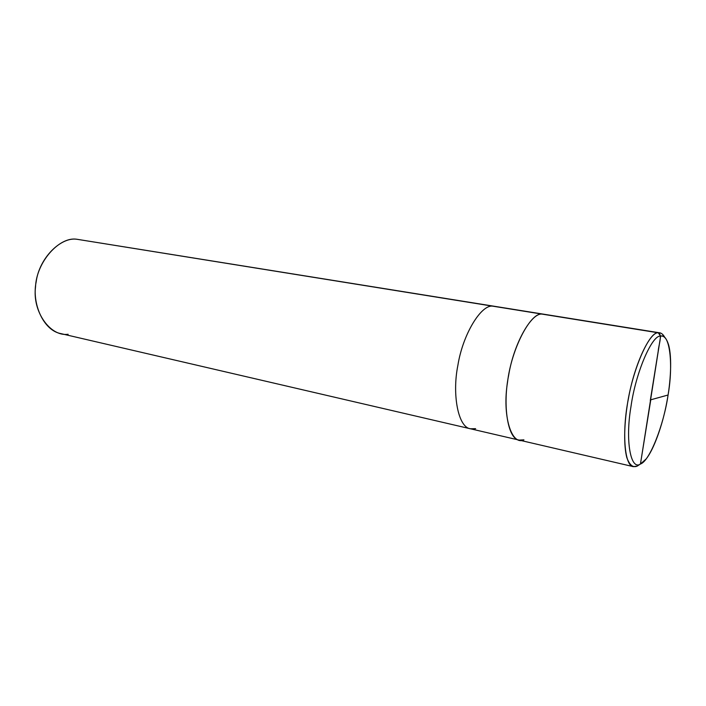 <?xml version="1.0" encoding="UTF-8"?>
<svg xmlns="http://www.w3.org/2000/svg" width="706" height="706" viewBox="0 0 706 706"><rect width="100%" height="100%" fill="white"/><g stroke="black" fill="none" stroke-linecap="round" stroke-linejoin="round"><path stroke-width="1.06" d="M545.579 314.673L542.014 314.099C530.559 312.22 511.391 348.905 507.535 382.14C502.028 415.693 511.532 446.051 523.931 439.847C511.532 446.051 502.028 415.693 507.535 382.14C511.391 348.905 530.559 312.22 542.014 314.099L658.213 332.791C660.754 332.411 662.978 334.009 664.875 337.592C663.375 334.688 661.628 333.1 659.651 332.817L76.689 239.228L659.651 332.817M640.466 464.001L660.639 336.082C669.968 333.153 673.418 364.958 668.07 395.042C663.834 424.818 649.608 461.221 640.466 464.001L646.114 458.988C653.853 449.519 662.599 424.827 666.693 402.844C670.726 382.493 672.227 357.554 668.547 344.722C666.57 338.412 663.94 335.535 660.639 336.082L658.213 332.791L660.639 336.082L640.466 464.001C630.74 470.937 625.066 440.8 630.979 406.577C635.612 372.777 652.062 334.732 660.639 336.082C652.062 334.732 635.612 372.777 630.979 406.577C625.066 440.8 630.74 470.937 640.466 464.001L637.236 466.092L640.466 464.001M639.539 464.601L640.024 464.204M637.236 466.092C633.017 467.937 629.549 465.095 626.813 457.567C623.725 446.06 624.166 425.506 627.113 406.259C631.941 370.932 649.202 331.282 658.213 332.791C649.926 331.714 634.173 364.896 628.322 399.155C621.977 430.686 624.219 466.163 633.37 466.648L637.236 466.092M633.37 466.648L519.113 440.094C507.588 438.938 502.619 404.997 508.611 375.46C513.818 343.31 531.503 312.67 542.014 314.099C531.503 312.67 513.818 343.31 508.611 375.46C502.619 404.997 507.588 438.938 519.113 440.094L523.931 439.847M519.113 440.094L60.954 333.629C43.587 330.655 31.585 303.668 36.147 281.959C39.174 258.131 60.69 236.916 76.689 239.228L492.559 306.139C481.201 304.577 462.809 334.159 457.867 365.417C452.025 394.116 458.026 427.368 470.452 428.789C458.026 427.368 452.025 394.116 457.867 365.417C462.809 334.159 481.201 304.577 492.559 306.139L542.014 314.099M470.452 428.789L475.641 428.666M76.689 239.228C59.216 236.475 36.43 262.085 35.529 286.918C32.211 311.761 50.408 336.886 68.129 334.273M650.288 400.567L658.221 351.129C658.619 344.925 662.184 336.683 658.989 332.755M650.588 399.843L668.07 395.016M650.676 400.461L640.439 464.018"/></g></svg>
